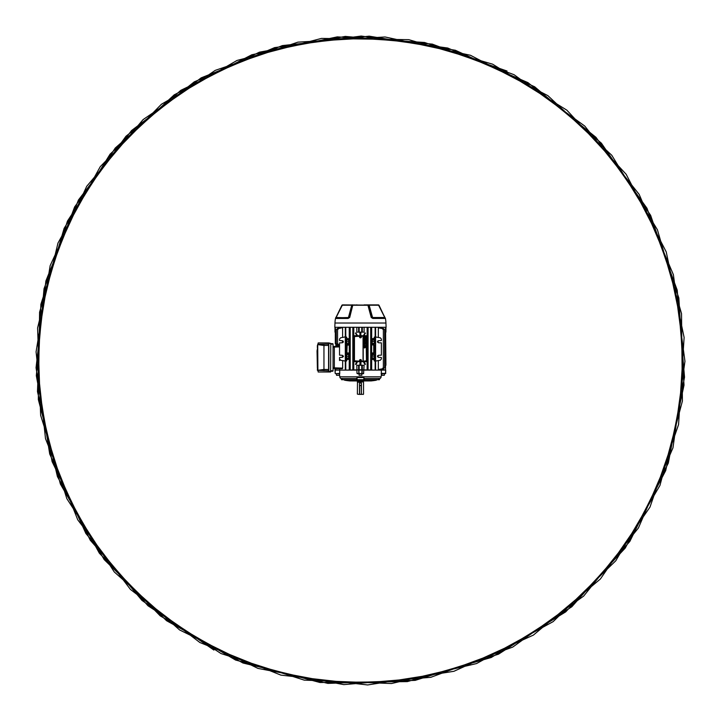 <?xml version="1.0" encoding="UTF-8"?>
<svg xmlns="http://www.w3.org/2000/svg" width="721" height="721" viewBox="0 0 721 721"><rect width="100%" height="100%" fill="white"/><g stroke="black" fill="none" stroke-linecap="round" stroke-linejoin="round"><path stroke-width="1.08" d="M357.355 381.472L363.429 381.598L357.49 381.86L357.373 394.126L359.482 394.45L357.373 394.126M363.429 381.86L357.373 382.283M363.69 381.148L357.219 381.148M363.213 394.45L361.428 394.126L363.213 394.45M359.482 394.45L359.482 383.112L360.455 382.977L361.428 383.112L361.428 394.288L361.266 385.528L359.644 385.528L359.644 394.288L361.428 394.45M359.644 385.365L361.266 385.365L359.482 385.528M361.428 394.288L359.482 394.288M364.997 380.949L355.913 380.949M375.596 327.28L375.596 370.116L361.726 369.792L361.726 365.25L364.105 365.25L363.573 373.685L356.976 373.379L356.805 365.25L359.184 365.25L359.184 369.792L345.774 370.116L356.805 370.116M341.375 378.804L341.475 379.706L342.935 379.706A89.242 89.242 0 0 1 340.871 378.498A2.271 2.271 0 0 1 339.78 376.813A64.899 64.899 0 0 1 339.501 373.685L339.321 375.235L337.095 375.235M342.664 360.599L342.664 368.134L342.259 368.764L339.681 368.674L339.735 373.685L335.499 373.685L336.491 373.685L336.491 375.235L337.095 375.308M340.871 378.498L357.003 378.498L356.976 379.706L377.975 379.706A89.242 89.242 0 0 0 380.048 378.498A2.271 2.271 0 0 0 381.13 376.813A64.899 64.899 0 0 0 381.409 373.685L381.229 369.251M357.003 378.498L356.967 377.525L363.943 377.525L363.916 378.498L380.048 378.498M363.934 379.706L363.916 378.498M381.139 373.379L385.654 373.379L385.726 370.116L381.229 370.116L385.528 369.792L385.528 365.25L384.663 365.25M363.573 373.685L362.068 373.379L362.23 370.116L358.067 370.116M359.094 373.685L357.337 373.685M362.852 370.116L362.23 370.116M381.409 373.685L385.42 373.685L385.726 370.116M350.226 327.965L350.073 329.839L349.424 329.839L349.243 327.857L350.226 327.965L350.226 369.431L349.243 369.531L349.243 359.346L346.909 359.409L346.675 360.924L345.774 361.068L345.774 370.116L335.004 370.116L335.175 373.379L335.193 370.116M342.935 379.706L356.976 379.706M361.987 379.706L362.122 380.219L363.898 380.219L363.862 379.706M363.898 380.219A112.629 9.779 95 0 0 364.375 380.913L362.735 380.949A113.377 9.842 -95 0 1 362.122 380.219M364.123 380.327L374.505 380.327A89.242 89.242 0 0 1 373.433 380.49L364.213 380.49A88.359 7.67 -85 0 1 364.123 380.327L364.213 379.228M364.411 380.949L371.198 380.913A112.629 91.909 98.7 0 0 376.236 380.219L377.047 379.706M357.048 379.706L357.012 380.219L358.797 380.219A113.377 9.842 95 0 1 358.184 380.949L362.735 380.949M358.184 380.949L356.544 380.913A112.629 9.779 -95 0 0 357.012 380.219M343.863 379.706L344.674 380.219A112.629 91.909 -98.7 0 0 349.712 380.913L356.498 380.949M358.797 380.219L358.923 379.706M356.697 379.228L356.787 380.327A88.359 7.67 85 0 1 356.706 380.49L347.477 380.49A89.242 89.242 0 0 1 346.404 380.327L346.35 379.706M358.716 380.327L362.194 380.327M358.598 380.49L362.321 380.49M346.404 380.327L356.787 380.327M358.688 370.116L358.842 373.379L361.816 373.685L361.942 370.116M363.943 377.525L363.763 379.706M356.967 377.525L357.147 379.706M377.975 379.706L379.435 379.706L379.534 378.804M385.744 373.379L381.175 373.685M335.499 373.685L339.771 373.379M361.816 373.685L359.04 373.685L359.04 375.235L361.87 375.235L361.87 373.685M361.87 375.235L359.04 375.235M352.425 304.893A0.973 0.739 -90 0 0 351.848 305.253L348.441 317.519L351.767 305.217L342.313 305.217A0.973 0.973 0 0 1 343.043 304.893L378.597 305.217A0.973 0.973 90 0 0 377.867 304.893L377.93 304.893A0.973 0.919 -90 0 1 378.642 305.253L385.42 318.439A29.173 29.173 0 0 1 385.942 323.026L386.095 327.28L334.823 327.28L334.968 323.026A29.173 29.173 0 0 1 335.49 318.466A0.973 0.973 0 0 1 335.959 317.808L349.433 317.51L352.506 305.253L351.767 305.217A0.973 0.469 -90 0 1 352.109 304.893M356.525 304.893L357.012 304.893L356.525 304.893M352.362 304.893L351.659 304.893M364.168 304.893L364.7 304.893L364.168 304.893M364.952 304.893L365.565 304.893M353.921 305.235L353.173 305.235M367.142 304.893L367.809 304.893L366.989 305.235M344.422 305.235L343.043 304.893M377.867 304.893L366.142 304.893M343.944 304.893L344.575 304.893M355.246 305.235L354.768 304.893M342.98 304.893A0.973 0.919 90 0 0 342.268 305.253L335.959 317.808A0.451 0.451 -90 0 0 336.166 317.501L348.243 317.808A0.973 0.487 -90 0 0 348.018 318.466L335.49 318.466L341.916 305.235A0.973 0.973 0 0 1 342.655 304.893A0.973 0.919 90 0 0 341.934 305.253L335.959 317.799A0.973 0.955 14 0 0 335.508 318.394L335.761 317.51M348.198 318.439L348.441 317.519L349.694 317.51L347.937 318.466M371.225 317.51L384.96 317.808A0.973 0.973 90 0 1 385.42 318.466L385.42 318.466A0.973 0.955 166 0 0 385.402 318.394L385.402 318.394A0.973 0.955 166 0 0 384.96 317.799L385.42 318.439L372.901 318.466L371.225 317.51L367.836 304.893A0.973 0.739 -90 0 1 368.413 305.253L371.486 317.51L372.469 317.519L369.062 305.253L368.413 305.253A0.973 0.541 157 0 0 368.143 305.235L352.767 305.235L349.694 317.51M378.255 304.893A0.973 0.964 -90 0 1 378.994 305.235A0.973 0.919 -90 0 0 378.255 304.893A0.973 0.973 0 0 1 379.003 305.235L384.96 317.808A0.451 0.451 0 0 1 384.744 317.501L378.597 305.217L369.143 305.217L372.667 317.808A0.973 0.487 -90 0 1 372.901 318.466L374.388 317.51M352.767 305.235A0.973 0.541 -157 0 0 352.506 305.253A0.973 0.739 -90 0 1 353.074 304.893L352.767 305.235M378.976 305.253L384.744 317.51L372.559 317.501L372.721 318.439M368.801 304.893A0.973 0.469 -90 0 1 369.143 305.217L369.062 305.253A0.973 0.739 -90 0 0 368.494 304.893M359.689 361.681A1.37 1.37 0 0 0 360.13 361.879L359.806 365.25M359.455 361.681L360.13 361.879M375.596 361.068L380.309 360.239L381.382 358.959L381.382 357.481L378.507 357.373L377.489 356.327L378.507 355.273L381.382 355.165L381.382 342.872L378.507 342.772L377.489 341.718L378.507 340.663L381.382 340.564L381.382 339.086L380.309 337.807L375.596 336.977M377.642 356.868L378.507 355.273L377.642 355.777L377.642 356.868M378.507 357.373L377.642 355.777L377.489 356.327M377.642 342.268L378.507 340.663L377.642 341.177L377.642 342.268M378.507 342.772L377.642 341.177L377.489 341.718M339.537 345.161L337.275 344.683L336.247 343.412L336.247 329.839L337.32 328.56L340.79 327.676L340.79 328.181M339.366 346.251L339.086 345.269M337.554 343.394L338.582 344.665L337.554 343.412L337.554 329.839L338.627 328.56L342.592 327.577L342.006 327.685L342.592 327.577L342.592 337.455M339.681 370.116L334.986 369.792L334.986 368.512L334.986 369.792M375.596 370.116L381.229 370.116M364.105 370.116L375.136 370.116L375.136 361.068L374.235 360.924L374.406 359.491L374.235 360.924M380.12 369.215L383.59 368.837L384.663 367.557L384.663 329.839L383.59 328.56L380.12 328.181M381.229 327.28L381.229 328.145M378.327 360.581L378.327 369.531L382.292 368.837L383.365 367.557L383.365 329.839L382.292 328.56L378.327 327.857L378.327 337.455M356.066 361.681L356.868 362.924L357.21 361.681M356.562 335.716L356.562 335.067L356.066 335.716M356.562 335.067L355.444 333.129L355.94 332.868L357.21 335.716M357.21 335.067L357.355 335.716M357.355 361.681L357.21 362.33M356.868 362.924L355.94 364.529L355.444 364.267L356.381 362.636M352.83 327.947L353.786 328.01L353.641 329.839L352.993 329.839L352.83 327.947L352.83 369.449L352.993 367.557L353.641 367.557L353.786 369.386L352.83 369.449M353.786 328.01L353.786 369.386M359.662 365.25L360.13 364.925M359.986 361.978L359.986 364.925M359.806 332.147L359.986 335.409L359.455 335.716M356.805 327.28L356.805 332.147L358.589 332.147L358.589 327.28M345.774 327.28L345.774 336.977L346.675 337.122L346.909 338.636L349.243 338.69L349.243 327.857M385.528 365.25L385.528 369.792M361.726 369.792L359.184 369.792M361.726 365.25L359.184 365.25M344.124 337.185L345.314 336.689M339.681 328.145L339.681 327.28M345.314 336.896L340.609 337.807L339.537 339.086L339.537 340.564L342.412 340.663L342.412 342.772L339.537 342.872L339.537 355.165L342.412 355.273L342.412 357.373L339.537 357.481L339.537 358.959L340.609 360.239L345.314 361.068M349.352 340.564L349.352 339.086L345.855 339.086L345.855 340.564L346.603 340.564L346.603 339.888L348.811 339.888L349.352 340.564L348.811 340.564M346.675 337.122L346.675 338.383M345.855 339.086L345.656 361.068L345.855 358.959L349.352 358.959L348.811 354.489L346.603 354.489L346.603 355.165L345.756 355.273L345.855 358.959M349.261 344.737L349.261 353.308L346.981 353.254L346.657 345.116L349.261 344.737L349.352 342.872L348.811 343.556L346.603 343.556L346.603 342.872L345.855 342.872L345.855 355.165M345.855 342.872L345.855 340.564M374.235 337.122L374.406 338.555L374.235 337.122L375.262 336.977L375.136 361.068M375.262 336.977L375.262 361.068M371.666 345.062L371.666 352.984L373.73 352.93L373.73 345.116L371.648 344.737L374.082 344.638L371.558 344.638L371.558 342.872L372.108 343.556L372.252 342.16L371.558 338.798L374.235 338.383M372.108 339.888L374.316 339.888L374.316 340.564L375.055 340.564M363.699 361.681L364.042 362.924L364.844 361.681M364.529 362.636L365.466 364.267L364.97 364.529L364.042 362.924M364.042 334.472L364.97 332.868L365.466 333.129L363.555 335.716M363.555 361.681L363.699 362.33M364.529 334.751L364.502 335.635M368.08 327.947L367.917 329.839L367.268 329.839L367.124 328.01L368.08 327.947L368.08 369.449L367.124 369.386L367.268 367.557L367.917 367.557L368.08 369.449M367.124 328.01L367.124 369.386M374.235 359.662L371.666 359.346L371.666 369.531L370.684 369.431L370.837 367.557L371.486 367.557L371.666 369.531M370.684 327.965L371.666 327.857L371.486 329.839L370.837 329.839L370.684 327.965L370.684 369.431M371.666 327.857L371.666 338.69M375.136 336.977L375.136 327.28M362.33 327.28L362.33 332.147L364.105 332.147L364.105 327.28M360.924 332.147L360.779 335.517L360.779 332.147M361.455 335.716L360.924 335.409M360.779 365.25L360.779 361.879L361.455 361.681M360.924 361.978L360.924 365.25M356.562 361.681L356.562 362.33M364.348 361.681L364.348 362.33M363.699 335.067L363.699 335.716M364.348 335.067L364.348 335.716M360.13 332.471L359.986 335.409M337.635 344.962L336.337 344.692L335.31 343.421L336.337 344.692L339.068 345.224M335.373 343.836L339.068 345.269M335.31 332.147L335.31 343.421M385.609 332.147L385.933 365.25M360.779 361.879A1.37 1.37 0 0 0 361.23 361.681M361.23 335.716A1.37 1.37 0 0 0 360.779 335.517M384.663 335.067L385.393 334.751A1.298 1.127 180 0 0 384.663 333.742M336.247 335.067L335.517 335.067L335.517 343.412L336.545 344.683L335.517 343.421M336.247 333.742A1.298 1.127 180 0 0 335.517 334.751L335.517 335.067M335.517 334.751L335.517 334.472A1.298 1.127 -0 0 1 336.247 333.462M385.393 335.067L385.393 362.924A1.298 1.127 180 0 1 384.663 363.934M384.663 333.462A1.298 1.127 -0 0 1 385.393 334.472L385.393 334.751M385.393 362.33L384.663 362.33M343.268 341.168L343.268 342.268M338.582 344.665L339.537 344.863L338.582 344.683M336.247 343.412L337.275 344.674L339.537 345.152M371.666 359.346L371.558 357.481L372.108 358.157L374.316 358.157L374.19 354.633L375.055 355.165M374.316 358.157L374.316 357.481L375.055 357.481M372.108 358.157L372.225 354.633L371.558 355.165L371.558 353.398L374.082 353.398L371.666 352.984M372.108 354.489L374.316 354.489M372.108 343.556L374.316 343.556L374.316 342.872L375.055 342.872M374.082 344.638L374.082 353.398M372.108 357.481L372.108 355.165M374.316 357.481L374.316 355.165M372.108 342.872L372.108 340.564M374.316 342.872L374.316 340.564M374.316 343.556L374.316 339.888M342.412 357.373L342.412 355.273M342.412 342.772L342.412 340.663M349.243 345.062L347.18 345.116L346.828 353.398L349.352 353.398L349.352 355.165L348.811 355.165M346.828 353.398L346.657 352.93L349.243 352.984M346.504 344.962L347.18 345.116L346.504 344.962L346.504 353.083M349.352 344.638L346.828 344.638M371.694 341.177L371.694 342.268L371.657 340.663L372.207 340.663M371.486 329.839L371.486 367.557M371.558 357.481L371.694 356.868M371.694 355.777L372.207 355.273M371.558 342.872L371.694 342.268M346.675 359.662L346.675 360.924M349.225 341.177L349.252 340.663M349.352 342.872L349.225 342.268M349.225 355.777L349.225 356.868M349.352 358.959L346.909 359.409M349.243 369.531L349.424 367.557L350.073 367.557L350.226 369.431M349.424 329.839L349.424 367.557M346.909 338.636L349.243 338.69M343.349 356.724L343.349 355.922M339.537 346.891L334.337 347.071L334.337 367.845L342.664 368.134M349.352 357.481L348.811 358.157L346.603 358.157L346.603 354.489M345.855 357.481L346.603 357.481L346.603 358.157M350.073 329.839L350.073 367.557M352.993 329.839L352.993 367.557M353.641 329.839L353.641 367.557M367.917 329.839L367.917 367.557M367.268 329.839L367.268 367.557M370.837 329.839L370.837 367.557M384.663 363.654A1.298 1.127 0 0 0 385.393 362.636M334.337 347.071L334.337 346.422L339.537 346.242M342.259 368.764L334.986 368.512M335.382 369.792L335.382 368.53L339.681 368.674M333.039 368.494L334.337 368.494L334.337 367.845M371.558 338.798L374.001 338.636M374.001 359.409L371.558 359.247M372.225 354.633L374.19 354.633M372.252 355.886L374.163 356.327M372.225 358.013L374.19 358.013M372.225 340.033L374.19 340.033M372.252 341.285L374.163 341.718M372.225 343.412L374.19 343.412M348.811 358.157L346.72 358.013M346.72 354.633L348.685 354.633L348.685 358.013M348.315 356.327L346.756 356.327M348.667 355.886L348.667 356.76M348.811 357.481L348.703 355.273M346.603 357.481L346.603 355.165M346.603 343.556L346.603 339.888M348.811 343.556L346.72 343.412M346.72 340.033L348.685 340.033L348.685 343.412M348.315 341.718L346.756 341.718M348.667 341.285L348.667 342.16M348.811 342.872L348.703 340.663M346.603 342.872L346.603 340.564M362.33 332.147L358.589 332.147M385.933 327.28L385.933 332.147L384.663 332.147M336.247 332.147L334.986 332.147L334.986 327.28L334.986 332.147M345.314 327.28L345.314 370.116M374.406 344.962L373.73 345.116L374.262 345.116L374.262 352.93L373.73 352.93L374.406 353.083M337.536 346.314L337.536 344.944M338.726 346.269L338.726 345.197M339.537 360.545L339.537 358.157M336.437 346.35L336.437 344.71M335.896 344.503L335.896 346.368M330.768 343.665L332.552 343.665A0.487 0.487 0 0 1 333.039 344.151L333.039 370.765A0.487 0.487 0 0 1 332.552 371.252L330.768 371.252M333.039 367.521L334.337 367.521L334.337 347.396L333.039 347.396M334.337 346.422L333.039 346.422L334.337 346.422M323.954 370.738L323.954 369.44L328.596 369.522L328.145 370.81L317.384 370.324L317.384 369.467L317.591 370.315L323.954 369.44L323.954 345.476L317.7 344.611M317.384 345.449L317.366 347.711L317.384 345.449M317.375 368.179L317.375 367.512M317.366 367.368L317.042 350.83L317.691 347.387M317.375 347.333L317.375 346.711M328.848 342.926L330.768 343.412L330.597 372L328.848 372L328.848 342.926L318.177 342.926L318.015 344.277M318.664 344.268L328.145 344.106L328.596 345.395L323.954 345.476L323.954 344.178L317.7 344.287L317.907 370.639M328.596 369.522L328.596 345.395M318.015 370.639L318.177 372L328.848 372M317.384 369.467L317.691 367.53M317.366 350.83L317.366 364.168M366.944 361.032L366.944 336.365L366.295 335.716L354.615 335.716L353.966 336.365L353.966 361.032L354.615 361.681L366.295 361.681L366.944 361.032M359.914 336.04A0.973 0.973 0 0 1 361.266 336.31A0.973 0.973 0 0 1 360.996 337.662A0.973 0.973 0 0 1 359.644 337.392A0.973 0.973 0 0 1 359.914 336.04L354.29 336.5L354.29 360.897L359.914 361.356M360.996 361.356L366.619 360.897L366.619 336.5L360.996 336.04M363.213 361.194L366.457 360.824L366.097 336.202L363.213 336.202L363.213 361.194M361.185 361.194L363.051 361.194L363.051 336.202L361.185 336.202M359.734 336.202L354.453 336.572L354.453 360.824L359.734 361.194M363.988 337.122L365.493 336.833L364.898 337.122L365.493 338.023L363.988 338.023L364.646 337.734L363.988 337.122M363.988 339.465L363.988 338.329L365.493 338.329L365.493 339.447L365.241 338.618L364.916 339.393L364.24 338.618L363.988 339.465M363.988 340.006L365.493 339.717L365.493 340.348L363.988 341.042L364.628 340.069L363.988 340.006M364.871 340.006L365.06 340.636L364.871 340.006M364.24 341.835L364.447 342.466L363.988 341.844L364.736 341.159L365.511 341.853L365.069 342.448L364.763 341.448L364.24 341.835M364.691 342.718L365.493 343.007L364.222 343.322L365.493 343.908L363.97 343.331L364.691 342.718M363.988 345.278L363.988 344.214L365.493 344.214L364.24 344.503L363.988 345.278M363.988 346.621L363.988 345.485L365.493 345.485L365.493 346.603L365.241 345.774L364.916 346.549L364.24 345.774L363.988 346.621M363.97 347.414L364.493 346.792L364.429 347.72L365.096 346.855L365.511 347.387L364.429 348.009L363.97 347.414M360.833 336.545L360.149 336.392L359.995 337.158L360.761 337.311L361.032 336.428L360.094 336.238L360.806 336.383M361.032 336.428L360.879 337.428L360.915 336.545M360.149 336.473L359.95 337.239L360.689 337.275M359.995 337.158L359.986 336.5M360.608 337.419L360.076 337.158M360.897 359.671A0.973 0.973 0 0 1 361.329 360.978A0.973 0.973 0 0 1 360.013 361.41A0.973 0.973 0 0 1 359.59 360.103A0.973 0.973 0 0 1 360.897 359.671M360.004 360.365L360.203 361.032L360.951 360.788L360.707 360.049L359.806 360.248L360.103 361.158L359.878 360.464M359.806 360.248L360.743 359.887L359.959 360.293M360.275 360.996L361.041 360.797L360.716 360.13M360.951 360.788L360.374 361.122M360.879 360.13L360.906 360.725M338.717 375.308L336.608 375.308M338.717 375.235L339.203 375.308M383.824 375.235L382.202 375.235M383.824 375.308L382.202 375.308M381.715 375.308L381.878 373.685M507.025 71.028L424.561 42.476L337.302 36.87L251.845 54.76L174.23 94.821L110.106 154.114L64.106 228.359L39.583 312.193L38.33 399.515L60.375 484.025L104.184 559.595L166.56 620.718L242.977 663.014L327.902 683.4L415.197 680.372L498.508 654.19L571.843 606.749L629.839 541.435L668.322 463.035L684.526 377.209L677.226 290.175L646.971 208.243L595.988 137.332L527.916 82.6L447.723 48.019L361.203 36.05L274.629 47.604L194.282 81.843L125.968 136.251L74.623 206.918L44.026 288.715L36.329 375.713L52.101 461.62L90.242 540.191L147.949 605.748L221.041 653.568L304.244 680.128L391.512 683.535L476.545 663.563L553.16 621.619L615.797 560.758L659.958 485.413L682.417 401.002L681.534 313.671L657.408 229.729L611.768 155.258L547.906 95.677L470.48 55.283L385.077 36.978L297.881 42.151L215.237 70.37L143.091 119.605L86.709 186.315L50.164 265.634L36.077 351.83L45.504 438.665L77.76 519.823L130.474 589.463L199.861 642.51L280.893 675.117L367.665 684.95L453.942 671.287L533.423 635.084L600.377 579.008L649.972 507.106L678.56 424.579L684.112 337.419L666.24 251.926L626.179 174.311L566.886 110.187L492.641 64.187L408.807 39.673L321.476 38.411L236.975 60.465L161.405 104.266L100.273 166.65L57.977 243.058L37.591 327.992L40.628 415.278L66.81 498.599L114.251 571.933L179.565 629.929L257.965 668.412L343.782 684.617L430.825 677.307L512.757 647.061L583.668 596.078L638.4 528.006L672.981 447.804L684.95 361.293L673.396 274.71L639.157 194.364L584.749 126.049L514.082 74.714L432.276 44.107L345.287 36.41L259.38 52.182L180.8 90.332L115.243 148.03L67.432 221.122L40.872 304.334L37.465 391.602L57.437 476.626L99.381 553.241L160.233 615.887L235.587 660.048L319.998 682.508L407.329 681.615L491.262 657.498L565.742 611.859L625.314 547.987L665.717 470.561L684.022 385.158L678.849 297.971L650.63 215.318L601.395 143.182L534.685 86.799L455.366 50.254L369.17 36.158L282.335 45.594L201.168 77.85L131.537 130.564L78.481 199.951L45.883 280.974L36.05 367.755L49.713 454.023L85.889 533.495L142.064 600.503L213.894 650.054M359.482 385.365L361.428 385.365M339.78 376.813L381.13 376.813M358.968 373.379L358.968 370.116M385.942 323.026L334.968 323.026M335.959 317.808L342.313 305.217M375.055 339.086L371.558 339.086M356.868 334.472L356.381 334.751M385.609 332.471L384.663 332.471M371.558 358.959L375.055 358.959M362.33 365.25L362.33 369.792M358.589 369.792L358.589 365.25M346.702 340.663L345.756 340.663M346.702 342.772L345.756 342.772M349.252 342.772L348.703 342.772M346.702 355.273L345.756 355.273M346.702 357.373L345.756 357.373M349.252 357.373L348.703 357.373M374.208 342.772L375.163 342.772M374.208 340.663L375.163 340.663M371.657 342.772L372.207 342.772M374.208 357.373L375.163 357.373M374.208 355.273L375.163 355.273M371.657 357.373L372.207 357.373M361.726 332.147L361.726 327.28M359.184 327.28L359.184 332.147M385.528 332.147L385.528 327.28M335.382 327.28L335.382 332.147M345.819 337.807L346.54 337.807M374.37 337.807L375.1 337.807M349.388 328.56L350.109 328.56M352.957 328.56L353.678 328.56M355.741 333.652L356.228 333.363M364.682 333.363L365.168 333.652M367.232 328.56L367.953 328.56M370.801 328.56L371.522 328.56M346.54 360.239L345.819 360.239M350.109 368.837L349.388 368.837M353.678 368.837L352.957 368.837M356.228 364.024L355.741 363.745M365.168 363.745L364.682 364.024M367.953 368.837L367.232 368.837M371.522 368.837L370.801 368.837M375.1 360.239L374.37 360.239M330.768 370.765L333.039 370.765A0.487 0.487 0 0 1 332.552 371.252M332.552 343.665A0.487 0.487 0 0 1 333.039 344.151L330.768 344.151M330.795 343.989L330.804 344.476M330.804 370.441L330.795 370.927M329.019 371.513L330.768 371.513M330.768 343.412L329.019 343.412M360.049 336.247A0.73 0.73 0 0 0 359.851 337.257A0.73 0.73 0 0 0 360.861 337.464A0.73 0.73 0 0 0 361.059 336.446A0.73 0.73 0 0 0 360.049 336.247M360.13 361.194A0.73 0.73 0 0 0 361.104 360.87A0.73 0.73 0 0 0 360.788 359.887A0.73 0.73 0 0 0 359.806 360.212A0.73 0.73 0 0 0 360.13 361.194M363.537 382.283L363.537 394.126M374.505 380.327L374.56 379.706M384.428 373.685L384.311 375.308"/></g></svg>
